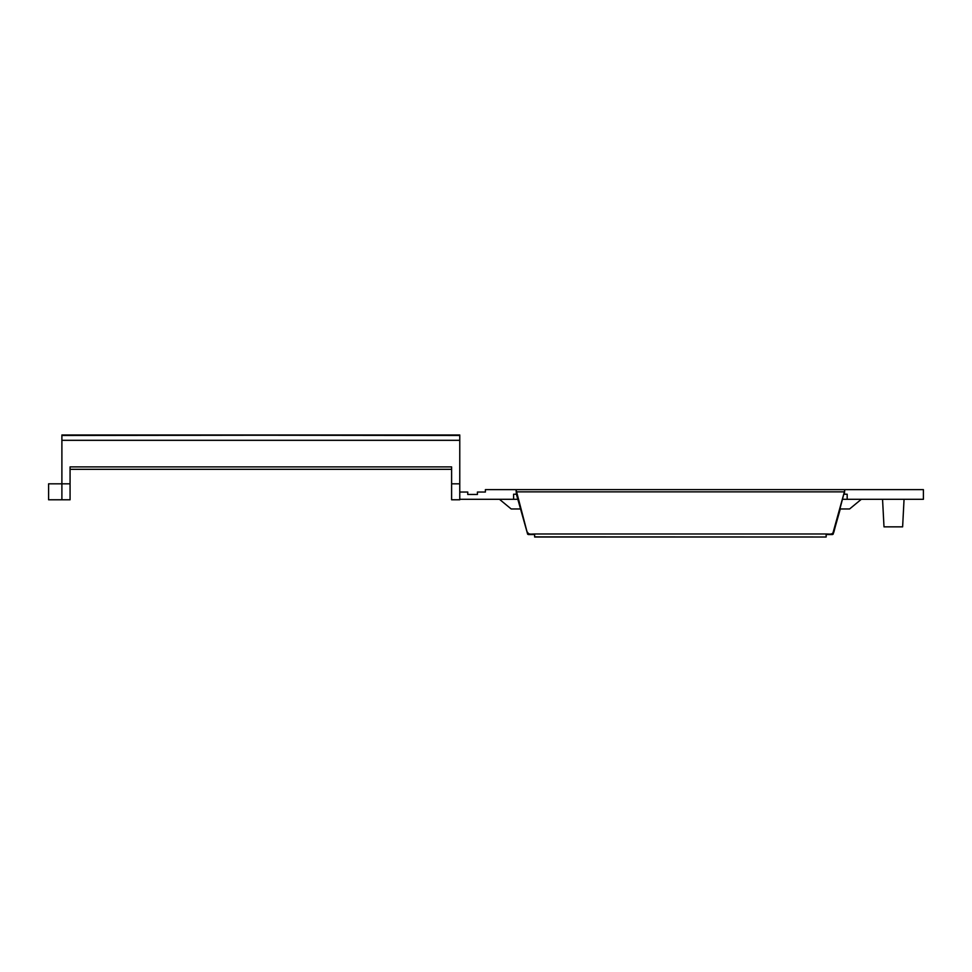 <?xml version="1.0" encoding="UTF-8"?>
<svg xmlns="http://www.w3.org/2000/svg" width="972" height="972" viewBox="0 0 972 972"><rect width="100%" height="100%" fill="white"/><g stroke="black" fill="none" stroke-linecap="round" stroke-linejoin="round"><path stroke-width="1.46" d="M861.326 499.292L849.601 508.964L840.294 508.964L833.126 534.236L826.151 533.98L826.151 537.006L534.636 536.896L534.636 533.98L826.151 533.98M517.809 499.292L513.605 499.292L513.605 494.226L516.399 494.226L516.023 489.633L527.662 534.236L516.399 494.226L516.399 491.856L844.389 491.856L844.765 489.633L485.393 489.633L485.393 492.039L477.422 492.039L477.422 494.456L467.751 494.456L467.751 492.039L459.768 492.039M833.83 532.206L844.389 491.856L833.126 532.389A2.418 2.078 180 0 1 830.768 533.98M882.552 499.292L904.057 499.292L902.624 526.848L883.998 526.848L882.552 499.292L847.183 499.292L847.183 494.226L844.389 494.226L844.765 489.633L516.023 489.633M527.662 534.236L534.636 533.98M530.019 533.98A2.418 2.078 180 0 1 527.662 532.389M499.462 499.292L511.187 508.964L520.494 508.964M844.765 489.633L923.4 489.633L923.4 499.292L904.057 499.292M513.605 499.292L459.768 499.292M48.6 499.778L48.6 483.825L61.892 483.825L61.892 499.778L48.6 499.778M451.603 483.825L459.768 483.825L459.768 499.778L451.603 499.778L451.603 466.9L70.069 466.9L70.069 499.778L61.892 499.778M70.069 483.825L61.892 483.825L61.892 435.48L459.768 434.994L61.892 434.994L459.768 435.48L459.768 440.316L61.892 440.316L459.768 440.316L459.768 483.825M451.603 469.318L70.069 469.318M847.183 499.292L842.979 499.292M833.126 532.389L833.126 534.236M528.355 534.551L534.636 534.551M826.151 534.551L832.433 534.551M534.636 537.006L826.151 537.006"/></g></svg>
